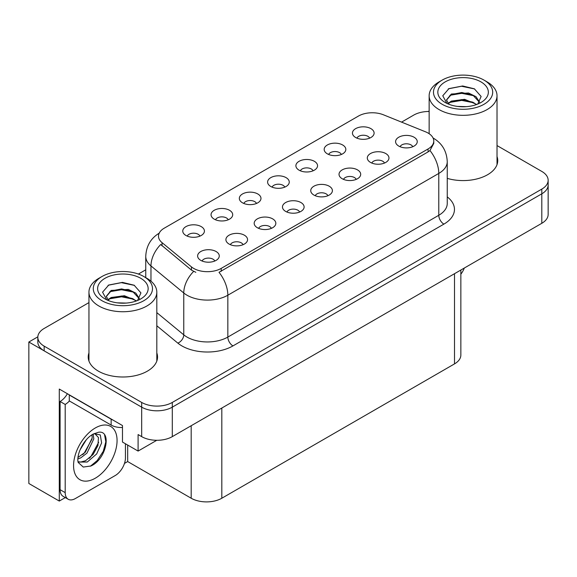 <?xml version="1.0" encoding="UTF-8"?>
<svg xmlns="http://www.w3.org/2000/svg" width="577" height="577" viewBox="0 0 577 577"><rect width="100%" height="100%" fill="white"/><g stroke="black" fill="none" stroke-linecap="round" stroke-linejoin="round"><path stroke-width="0.87" d="M412.757 146.724A6.498 3.75 0 0 0 411.012 144.899A6.498 3.75 0 0 0 404.614 143.947A6.498 3.75 0 0 0 400.085 146.724M414.077 137.232A10.826 6.253 0 0 0 400.2 136.533A10.826 6.253 0 0 0 396.615 144.308A10.826 6.253 0 0 0 398.765 146.075A10.826 6.253 0 0 0 416.226 144.308A10.826 6.253 0 0 0 414.077 137.232M313.059 170.806A6.498 3.75 0 0 0 311.313 168.974A6.498 3.75 0 0 0 304.908 168.022A6.498 3.75 0 0 0 300.379 170.806M314.378 161.315A10.826 6.253 0 0 0 300.502 160.615A10.826 6.253 0 0 0 296.91 168.383A10.826 6.253 0 0 0 299.059 170.157A10.826 6.253 0 0 0 316.528 168.383A10.826 6.253 0 0 0 314.378 161.315M341.339 154.477A6.498 3.75 0 0 0 339.593 152.645A6.498 3.75 0 0 0 333.196 151.693A6.498 3.75 0 0 0 328.659 154.477M342.659 144.986A10.826 6.253 0 0 0 328.782 144.286A10.826 6.253 0 0 0 325.197 152.061A10.826 6.253 0 0 0 327.339 153.828A10.826 6.253 0 0 0 344.808 152.061A10.826 6.253 0 0 0 342.659 144.986M228.211 219.787A6.498 3.75 0 0 0 226.465 217.962A6.498 3.75 0 0 0 220.068 217.01A6.498 3.75 0 0 0 215.531 219.787M229.531 210.295A10.826 6.253 0 0 0 215.654 209.602A10.826 6.253 0 0 0 212.069 217.37A10.826 6.253 0 0 0 214.211 219.137A10.826 6.253 0 0 0 231.68 217.37A10.826 6.253 0 0 0 229.531 210.295M299.629 212.04A6.498 3.75 0 0 0 297.883 210.208A6.498 3.75 0 0 0 291.486 209.256A6.498 3.75 0 0 0 286.957 212.04M300.949 202.549A10.826 6.253 0 0 0 287.072 201.849A10.826 6.253 0 0 0 283.487 209.617A10.826 6.253 0 0 0 285.637 211.391A10.826 6.253 0 0 0 303.098 209.617A10.826 6.253 0 0 0 300.949 202.549M243.068 244.691A6.498 3.75 0 0 0 241.323 242.867A6.498 3.75 0 0 0 234.918 241.914A6.498 3.75 0 0 0 230.389 244.691M244.388 235.207A10.826 6.253 0 0 0 230.512 234.507A10.826 6.253 0 0 0 226.92 242.275A10.826 6.253 0 0 0 229.069 244.042A10.826 6.253 0 0 0 246.538 242.275A10.826 6.253 0 0 0 244.388 235.207M369.619 138.148A6.498 3.75 0 0 0 367.874 136.316A6.498 3.75 0 0 0 361.476 135.371A6.498 3.75 0 0 0 356.947 138.148M370.939 128.657A10.826 6.253 0 0 0 357.062 127.957A10.826 6.253 0 0 0 353.477 135.732A10.826 6.253 0 0 0 355.627 137.499A10.826 6.253 0 0 0 373.088 135.732A10.826 6.253 0 0 0 370.939 128.657M327.909 195.711A6.498 3.75 0 0 0 326.171 193.879A6.498 3.75 0 0 0 319.766 192.927A6.498 3.75 0 0 0 315.237 195.711M329.229 186.22A10.826 6.253 0 0 0 315.352 185.52A10.826 6.253 0 0 0 311.768 193.295A10.826 6.253 0 0 0 313.917 195.062A10.826 6.253 0 0 0 331.378 193.295A10.826 6.253 0 0 0 329.229 186.22M384.477 163.053A6.498 3.75 0 0 0 382.731 161.221A6.498 3.75 0 0 0 376.334 160.276A6.498 3.75 0 0 0 371.797 163.053M385.797 153.561A10.826 6.253 0 0 0 371.92 152.862A10.826 6.253 0 0 0 368.328 160.637A10.826 6.253 0 0 0 370.477 162.404A10.826 6.253 0 0 0 387.946 160.637A10.826 6.253 0 0 0 385.797 153.561M356.197 179.382A6.498 3.75 0 0 0 354.451 177.55A6.498 3.75 0 0 0 348.046 176.605A6.498 3.75 0 0 0 343.517 179.382M357.516 169.89A10.826 6.253 0 0 0 343.64 169.191A10.826 6.253 0 0 0 340.048 176.966A10.826 6.253 0 0 0 342.197 178.733A10.826 6.253 0 0 0 359.666 176.966A10.826 6.253 0 0 0 357.516 169.89M256.491 203.457A6.498 3.75 0 0 0 254.745 201.633A6.498 3.75 0 0 0 248.348 200.681A6.498 3.75 0 0 0 243.819 203.457M257.811 193.973A10.826 6.253 0 0 0 243.934 193.273A10.826 6.253 0 0 0 240.349 201.041A10.826 6.253 0 0 0 242.499 202.808A10.826 6.253 0 0 0 259.96 201.041A10.826 6.253 0 0 0 257.811 193.973M284.778 187.128A6.498 3.75 0 0 0 283.033 185.304A6.498 3.75 0 0 0 276.628 184.351A6.498 3.75 0 0 0 272.099 187.128M286.091 177.644A10.826 6.253 0 0 0 272.214 176.944A10.826 6.253 0 0 0 268.63 184.712A10.826 6.253 0 0 0 270.779 186.486A10.826 6.253 0 0 0 288.24 184.712A10.826 6.253 0 0 0 286.091 177.644M214.781 261.02A6.498 3.75 0 0 0 213.043 259.196A6.498 3.75 0 0 0 206.638 258.244A6.498 3.75 0 0 0 202.109 261.02M216.101 251.529A10.826 6.253 0 0 0 202.224 250.836A10.826 6.253 0 0 0 198.639 258.604A10.826 6.253 0 0 0 200.789 260.371A10.826 6.253 0 0 0 218.25 258.604A10.826 6.253 0 0 0 216.101 251.529M271.349 228.362A6.498 3.75 0 0 0 269.603 226.537A6.498 3.75 0 0 0 263.206 225.585A6.498 3.75 0 0 0 258.669 228.362M272.669 218.878A10.826 6.253 0 0 0 258.792 218.178A10.826 6.253 0 0 0 255.2 225.946A10.826 6.253 0 0 0 257.349 227.72A10.826 6.253 0 0 0 274.818 225.946A10.826 6.253 0 0 0 272.669 218.878M199.93 236.116A6.498 3.75 0 0 0 198.185 234.291A6.498 3.75 0 0 0 191.78 233.339A6.498 3.75 0 0 0 187.251 236.116M201.25 226.624A10.826 6.253 0 0 0 187.374 225.932A10.826 6.253 0 0 0 183.782 233.699A10.826 6.253 0 0 0 185.931 235.466A10.826 6.253 0 0 0 203.4 233.699A10.826 6.253 0 0 0 201.25 226.624M428.069 133.049A19.495 11.251 0 0 0 425.465 131.787L383.424 114.794A19.495 11.251 0 0 0 358.461 116.056L164.207 228.203A19.495 11.251 0 0 0 158.495 236.166A19.495 11.251 0 0 0 162.022 242.621L191.456 266.891A19.495 11.251 0 0 0 221.207 268.392L428.069 148.96A19.495 11.251 0 0 0 433.774 141.004A19.495 11.251 0 0 0 428.069 133.049M37.837 336.831L28.85 342.017L141.675 407.153A21.659 12.506 0 0 0 172.299 407.153L541.803 193.822A21.659 12.506 0 0 0 548.15 184.979A21.659 12.506 0 0 1 541.803 193.822L172.299 407.153A21.659 12.506 0 0 1 141.675 407.153L44.162 350.859A21.659 12.506 0 0 1 37.822 342.017L37.822 337.3A21.659 12.506 0 0 0 44.162 346.142L141.675 402.436A21.659 12.506 0 0 0 172.299 402.436L541.803 189.105A21.659 12.506 0 0 0 548.15 180.262A21.659 12.506 0 0 0 541.803 171.427L497.021 145.563M429.151 111.101L428.163 111.476M65.309 497.576L59.28 501.06L59.28 389.057L122.475 425.545L122.475 442.054L138.098 451.07L138.098 434.568L141.675 436.63A21.659 12.506 0 0 0 172.299 436.63L541.803 223.299A21.659 12.506 0 0 0 548.15 214.456L548.15 180.262M156.771 440.287L138.098 451.07M59.28 501.06L28.85 483.497L28.85 342.017M460.85 270.036L460.85 355.05A21.659 12.506 180 0 1 454.51 363.892L221.82 498.232A21.659 12.506 180 0 1 191.189 498.232L127.683 461.564L127.683 445.062M127.683 461.564L124.473 463.418M88.952 352.929A34.656 20.007 0 0 0 88.231 356.99A34.656 20.007 0 0 0 98.379 371.141A34.656 20.007 0 0 0 136.15 375.476A34.656 20.007 0 0 0 157.543 356.99A34.656 20.007 0 0 0 156.814 352.929M88.952 357.646A34.656 20.007 0 0 0 88.476 359.348M433.774 141.004L433.774 143.392L429.959 150.532L428.069 151.902L219.015 272.315A25.265 14.591 60 0 1 227.843 295.215A28.879 16.675 180 0 1 187.006 295.215A28.879 16.675 180 0 1 183.767 292.986L150.972 265.939A28.879 16.675 180 0 1 145.75 256.383L145.75 277.638M195.834 272.315L191.456 270.101L160.709 244.504A25.265 16.899 129.5 0 0 150.972 265.939L150.972 281.15M447.247 178.372A34.656 20.007 0 0 0 497.742 160.579A34.656 20.007 0 0 0 497.021 156.511M429.151 111.469A21.659 12.506 0 0 0 413.666 115.126L401.556 122.122M145.75 269.812L138.401 274.053M88.952 302.6L44.162 328.457A21.659 12.506 0 0 0 37.822 337.3M157.297 359.348A34.656 20.007 0 0 0 156.814 357.646M497.497 162.938A34.656 20.007 0 0 0 497.021 161.228M464.305 268.045A14.439 8.338 -60 0 1 460.85 274.19M90.942 465.985L83.268 467.06L78.169 462.429L77.83 460.619C77.693 457.691 78.328 454.395 79.727 450.738C82.432 444.276 85.98 439.328 90.358 435.902L92.81 434.257L98.436 432.267C111.88 429.879 106.803 459.04 90.942 465.985M94.736 433.565L98.451 437.539L97.939 445.588L93.056 454.525L85.511 460.749L80.744 462.033L77.967 461.701M78.046 462.069L87.271 462.018L96.647 453.984L101.617 442.927L100.283 434.885L94.051 433.753L92.753 434.315M80.124 449.764L86.334 439.746M77.823 458.946L80.65 457.929L86.961 453.125L93.813 438.888L93.164 434.113M77.953 457.467L85.338 452.195L92.19 437.95L92.031 434.726M125.44 443.763L125.44 457.849A14.439 8.338 -60 0 1 115.227 475.535L75.407 498.528A14.439 8.338 -60 0 1 68.187 499.242L63.081 496.292A14.439 8.338 -60 0 1 60.095 489.685L60.095 401.498A14.439 8.338 120 0 0 67.386 393.745M69.399 400.972A14.439 8.338 -60 0 1 65.201 404.441L60.095 401.498M68.187 499.242A14.439 8.338 -60 0 1 65.201 492.628L65.201 404.441M113.056 420.106A14.439 8.338 180 0 1 111.145 419.183L69.283 395.014A14.439 8.338 0 0 0 69.449 394.928M111.145 419.183L111.145 425.076A14.439 8.338 0 0 0 122.475 427.492M69.283 395.014L69.283 400.907L111.145 425.076M82.799 454.589L84.256 453.053L92.082 438.96M89.233 458.376L90.74 456.796L98.674 442.292M90.38 466.238L97.225 460.54L103.276 451.308L105.829 441.773L104.603 434.979M466.367 106.658L457.489 106.42M460.006 106.68L463.821 106.781M476.797 104.451L464.629 99.323L451.344 101.098L448.019 103.449M476.436 104.581L472.823 102.179L461.773 99.59L450.918 101.79M479.574 102.194L476.025 96.684L468.524 93.005L451.344 94.022L446.483 99.922L448.884 104.264M446.49 100.131L451.344 94.498L461.831 92.515L472.924 95.155L479.494 102.295M448.25 103.687L451.091 101.696M487.082 81.884L484.016 80.109A29.6 17.086 180 0 1 484.016 104.278A29.6 17.086 180 0 1 442.155 104.278A29.6 17.086 180 0 1 442.155 80.109A29.6 17.086 180 0 1 484.016 80.109L487.082 81.884A33.935 19.589 180 0 1 497.021 95.732A33.935 19.589 180 0 1 487.082 109.587A33.935 19.589 180 0 1 439.09 109.587A33.935 19.589 180 0 1 429.151 95.732A33.935 19.589 180 0 1 439.09 81.884L442.155 80.109M445.22 81.884A25.265 14.591 180 0 1 480.951 81.884A25.265 14.591 180 0 1 480.951 102.511A25.265 14.591 180 0 1 445.22 102.511A25.265 14.591 180 0 1 445.22 81.884M477.763 104.069L481.124 96.482L474.352 88.815L462.667 85.973L448.964 88.613L442.761 95.775L446.944 103.42M474.099 95.804L461.687 93.323L449.894 95.306M474.669 88.973L461.55 86.247L448.661 88.764M474.078 102.865L461.73 100.398L449.887 102.381M126.168 303.076L117.282 302.838M119.807 303.091L123.622 303.192M136.598 300.862L124.43 295.734L111.145 297.508L107.82 299.86M136.23 300.999L132.623 298.59L121.574 296.008L110.712 298.201M139.374 298.612L135.826 293.102L128.325 289.416L111.145 290.433L106.283 296.333L108.685 300.675M106.291 296.549L111.145 290.909L121.632 288.926L132.724 291.565L139.295 298.713M108.05 300.105L110.885 298.114M146.883 278.294L143.817 276.527A29.6 17.086 180 0 1 143.817 300.696A29.6 17.086 180 0 1 101.956 300.696A29.6 17.086 180 0 1 101.956 276.527A29.6 17.086 180 0 1 143.817 276.527L146.875 278.294A33.935 19.589 180 0 1 146.883 278.294A33.935 19.589 180 0 1 156.814 292.15A33.935 19.589 180 0 1 146.875 305.998A33.935 19.589 180 0 1 98.891 305.998A33.935 19.589 180 0 1 88.952 292.15A33.935 19.589 180 0 1 98.891 278.294L101.956 276.527M105.014 278.294A25.265 14.591 180 0 1 140.752 278.294A25.265 14.591 180 0 1 140.752 298.929A25.265 14.591 180 0 1 105.014 298.922A25.265 14.591 180 0 1 105.014 278.294M137.564 300.487L140.925 292.892L134.153 285.226L122.468 282.384L108.764 285.024L102.562 292.186L106.745 299.831M133.9 292.214L121.487 289.733L109.695 291.717M134.47 285.391L121.35 282.658L108.454 285.182M133.871 299.283L121.531 296.809L109.688 298.799M541.803 223.299L541.803 189.105M172.299 436.63L172.299 402.436M141.675 436.63L141.675 402.436M221.82 498.232L221.82 408.04M454.51 363.892L454.51 273.7M191.189 498.232L191.189 425.725M162.022 242.621L162.022 245.831M191.456 266.891L191.456 270.101M221.207 268.392L221.207 271.327M428.069 148.96L428.069 151.902M447.247 196.88A36.099 20.844 180 0 1 443.893 224.121L232.949 345.911A7.22 4.169 60 0 1 227.843 337.069L438.787 215.279A28.879 16.675 0 0 0 447.247 203.493L447.247 161.639A28.879 16.675 180 0 1 438.787 173.425A25.265 14.591 -120 0 0 429.959 150.532M232.949 345.911A36.099 20.844 180 0 1 181.899 345.911A36.099 20.844 180 0 1 177.853 343.127L156.814 325.781M193.612 271.442A25.265 16.899 129.5 0 0 183.767 292.986L183.767 334.84A28.879 16.675 0 0 0 187.006 337.069A28.879 16.675 0 0 0 227.843 337.069L227.843 295.215L438.787 173.425L438.787 215.279A7.22 4.169 60 0 0 443.893 224.121M44.162 346.142L44.162 350.859M156.814 312.619L183.767 334.84A7.22 4.832 -50.5 0 1 177.853 343.127M95.32 478.189A30.754 17.757 -60 0 1 73.567 465.632A30.754 17.757 -60 0 1 95.32 427.961A30.754 17.757 -60 0 1 117.066 440.518A30.754 17.757 -60 0 1 95.32 478.189M77.982 461.773A16.315 9.42 120 0 0 80.744 462.033M65.201 492.628L60.095 489.685M447.247 161.639C446.757 151.253 442.191 143.464 433.551 138.278L433.067 138.011M159.44 233.021C150.799 238.207 146.241 245.997 145.75 256.383M94.477 433.507L94.051 433.753M429.151 133.727L429.151 95.732M472.924 95.162L473.501 95.457M448.235 88.981L448.964 88.613M497.021 164.64L497.021 95.732M88.952 361.051L88.952 292.15M132.717 291.58L133.301 291.868M108.036 285.391L108.764 285.024M156.814 361.051L156.814 292.15"/></g></svg>

